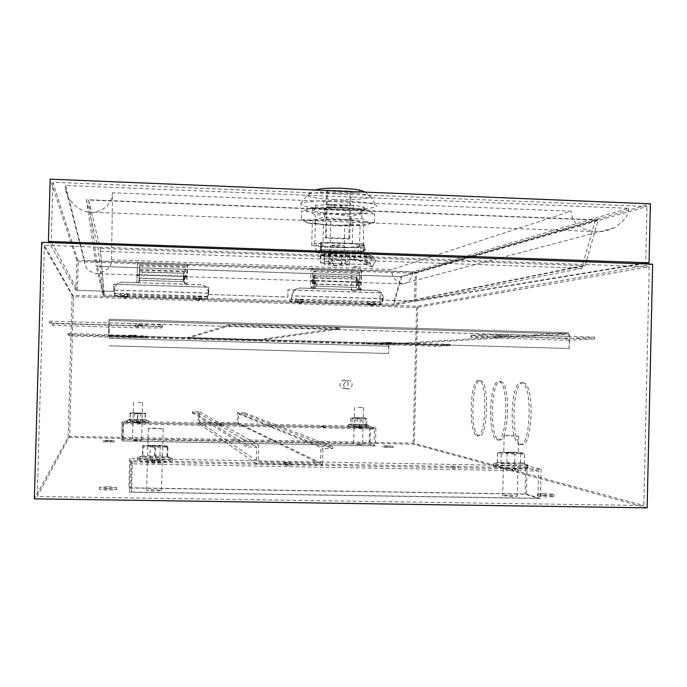 <?xml version="1.0" encoding="UTF-8"?>
<svg xmlns="http://www.w3.org/2000/svg" width="687" height="687" viewBox="0 0 687 687"><rect width="100%" height="100%" fill="white"/><g stroke="black" fill="none" stroke-linecap="round" stroke-linejoin="round"><path stroke-width="0.52" stroke-dasharray="3.44 2.58" d="M348.111 426.661L347.974 426.584C347.467 426.06 367.227 426.55 368.928 427.108L369.099 427.185C369.675 427.718 349.597 427.211 348.111 426.661M348.154 425.03L348.017 424.952C347.51 424.446 367.27 424.935 368.971 425.468L369.117 425.579C368.842 426.052 349.563 425.545 348.154 425.03M365.158 424.497L366.678 424.875L360.074 424.91L350.542 424.188L365.158 424.497L365.312 418.615L361.31 417.79L366.085 418.125L354.011 417.636L361.31 417.79L357.274 418.289L354.011 417.636L350.696 418.297L351.426 417.799L352.13 418.641L356.184 418.134L360.228 418.967L363.552 418.297L366.824 418.958L366.678 424.875M361.465 426.945L355.557 426.799L361.465 426.945M361.688 418.031L355.78 417.876L361.688 418.031M360.228 418.967L360.074 424.91M352.13 418.641L351.976 424.557M350.696 418.297L350.542 424.188M357.274 418.289L357.128 424.154M366.824 418.958L366.085 418.125L365.312 418.615M172.437 460.986L172.454 461.037C173.39 462.566 136.747 461.862 137.263 460.35L137.254 460.324C136.541 458.804 172.291 459.483 172.437 460.986M172.514 458.272L172.403 458.452C171.054 459.749 138.774 459.096 137.443 457.74L137.331 457.602C136.61 456.125 172.368 456.812 172.514 458.272M142.741 457.001L142.604 455.833L154.541 455.824L167.37 456.288L167.637 457.456L155.425 457.705L142.741 457.001L143.016 447.134L149.38 446.352L142.879 445.605L161.093 445.339L167.654 446.078L149.38 446.352L155.7 447.795L161.849 446.593L167.911 447.606L167.714 446.232L167.345 446.765L161.093 445.339L154.807 446.112L148.796 445.107L142.69 446.292L142.424 456.065M149.921 460.582L159.831 460.771L149.921 460.582M150.324 445.743L160.234 445.949L150.324 445.743L149.912 460.565M154.807 446.112L154.541 455.824M167.345 446.765L167.078 456.512M167.911 447.606L167.637 457.456M155.7 447.795L155.425 457.705M142.69 446.292L143.016 447.134M126.7 421.973C126.305 422.539 148.856 423.029 148.306 422.445L148.298 422.436C148.444 421.87 126.228 421.389 126.691 421.973L126.769 420.332C127.095 420.865 147.988 421.32 148.323 420.813L148.349 420.77C148.486 420.221 126.271 419.74 126.743 420.298L129.98 419.242L130.023 419.817L145.283 420.143L145.189 419.542L129.98 419.242M140.552 422.265L134.463 422.136L140.552 422.265M140.801 413.179L134.712 413.05L140.801 413.179L140.552 422.273M137.572 413.48L141.419 412.964L145.232 413.797L145.361 413.282L145.446 414.115L141.702 413.437L137.907 414.115L134.059 413.265L130.186 413.789L130.144 412.947L130.066 413.471L133.845 412.801L130.144 412.947L134.059 413.265L145.361 413.282L133.845 412.801L137.572 413.48L137.409 419.456M130.186 413.789L130.023 419.817M137.907 414.115L137.744 420.161M145.446 414.115L145.283 420.143M145.232 413.797L145.069 419.791M130.066 413.471L129.903 419.465M183.652 276.122L183.274 279.549L183.489 273.263L139.375 272.172L139.427 269.57L139.109 280.287L139.375 274.645L183.652 276.122L183.206 281.739L183.558 271.064L183.652 271.734L139.444 270.24L139.401 281.095L137.245 282.623L122.166 282.263C117.666 282.546 115.098 284.907 114.471 289.347L114.257 295.977L124.553 296.767L124.613 294.568L114.325 293.77L114.257 295.977L114.463 289.459M207.268 296.724L196.405 296.853L196.345 299.034L207.216 298.922L208.213 292.473C207.886 287.982 205.49 285.44 201.025 284.839L137.245 282.623L139.478 279.772L139.487 278.329L184.116 279.807L183.652 271.734L184.03 282.563L184.116 279.807L184.004 281.739L139.409 280.27L139.358 271.777L139.169 278.08L139.332 274.766L183.541 276.243M197.521 296.586L201.566 296.526L197.521 296.586M197.461 298.785L201.506 298.725L197.461 298.785M123.943 294.251L127.834 294.191L123.943 294.251M123.883 296.458L127.773 296.406L123.883 296.458M208.213 292.473L208.367 292.361C208.041 287.87 205.645 285.32 201.171 284.727L122.183 282.134C117.675 282.426 115.107 284.787 114.471 289.236M208.367 292.361L207.86 298.502L207.216 298.922M184.03 282.563L186.229 284.109L184.15 281.249M196.405 296.853L124.613 294.568M196.345 299.034L124.553 296.767M139.478 279.772L139.401 281.095M357.558 281.945L356.519 285.294L356.132 282.366L356.802 279.102L314.114 278.046L314.045 275.487C313.547 275.676 313.22 277.531 313.074 281.06L313.59 286.041C314.079 285.869 314.406 284.023 314.56 280.502L357.558 281.945C357.395 285.448 357.017 287.286 356.416 287.449L355.763 282.486C355.926 278.974 356.304 277.119 356.905 276.938L357.257 277.608L314.328 276.148L316.046 284.178L315.934 286.908M316.226 285.612L316.046 284.178L359.378 285.612L357.257 277.608L357.008 279.497L359.258 288.334L359.378 285.612L359.129 287.518L315.831 286.084L313.95 277.66L313.375 280.94L313.676 283.868L314.251 280.614L357.188 282.048M370.482 302.082L374.922 302.022L370.482 302.082M370.43 304.247L374.87 304.186L370.43 304.247M299.025 299.815L303.302 299.755L299.025 299.815M298.965 301.988L303.242 301.928L298.965 301.988M380.409 302.228L368.644 302.323L368.584 304.47L380.358 304.393L380.409 302.228L382.17 301.842L382.814 298.081C382.496 293.658 380.16 291.151 375.823 290.567L299.541 287.947L294.517 289.768L292.069 295.058L291.271 301.146L290.008 301.593L298.854 302.271L298.914 300.107L290.146 299.36L290.086 301.541M359.258 288.334L361.336 289.974L299.257 288.059L294.234 289.88L291.786 295.152L291.322 298.948L290.146 299.36M382.814 298.081L383.226 297.986C382.899 293.555 380.572 291.048 376.227 290.464L361.723 289.862L359.602 287.046M383.226 297.986L382.118 304.023L380.358 304.393M315.926 286.96L313.899 288.411L316.097 286.376M368.644 302.323L298.914 300.107M368.584 304.47L298.854 302.271M138.929 326.72L135.425 326.703L138.929 326.72M138.98 324.891L135.468 324.882L138.98 324.891M130.238 337.085L127.791 337.051L130.238 337.085M130.272 335.806L127.825 335.78L130.272 335.806M385.098 344.281L382.298 344.247L385.098 344.281M385.124 343.028L382.333 342.993L385.124 343.028M499.586 337.223L495.344 337.205L499.586 337.223M499.629 335.454L495.387 335.436L499.629 335.454M371.495 304.015L368.936 304.049L371.495 304.015M370.679 305.629L373.239 305.595L370.679 305.629M299.747 301.748L297.282 301.782L299.747 301.748M299.137 303.371L301.602 303.345L299.137 303.371M123.935 296.183L121.693 296.217L123.935 296.183M123.858 297.857L126.099 297.832L123.858 297.857M197.822 298.519L195.486 298.553L197.822 298.519M197.513 300.176L199.848 300.15L197.513 300.176M155.047 463.167L147.379 462.497L154.592 462.128L162.252 462.798L155.047 463.167M153.836 489.676L146.623 490.2L154.292 490.999L161.497 490.475L153.836 489.676M155.52 428.207L148.315 428.387L163.188 428.722L155.52 428.207M155.107 461.183L147.439 460.522L154.644 460.161L162.304 460.822L155.107 461.183M137.391 423.218L142.037 423.518L137.391 423.218M136.919 440.135L132.436 440.29L137.091 440.633L141.574 440.479L136.919 440.135M137.967 402.384L142.613 402.625L137.967 402.384M137.598 422.393L132.943 422.101L137.598 422.393M357.738 427.872L362.968 428.199L357.738 427.872M357.317 444.472L362.547 444.858L357.317 444.472M358.262 407.417L363.492 407.683L358.262 407.417M359.301 427.091L354.071 426.756L359.301 427.091M509.445 435.541L504.155 435.67L518.702 436.151L509.445 435.541M509.041 452.235L503.751 452.432L513.017 453.145L518.299 452.939L509.041 452.235M527.212 467.375C522.549 466.001 492.691 465.193 493.489 466.456L494.09 466.774C498.204 468.148 528.87 468.998 527.925 467.718L527.212 467.375M527.281 464.738C522.618 463.399 492.751 462.591 493.549 463.828L494.151 464.129C497.998 465.391 526.74 466.293 527.882 465.193L527.281 464.738M522.438 462.815L497.242 462.583L499.106 462.385L500.96 463.553L514.632 464.257L524.396 463.983L522.438 462.815M512.631 469.53L503.356 468.732L508.655 468.457L517.912 469.264L512.631 469.53M508.011 495.198L502.712 495.576L511.978 496.529L517.268 496.151L508.011 495.198M108.744 441.595L114.145 441.999L103.333 441.784L108.744 441.595M108.778 440.367L114.179 440.771L108.769 440.96L103.368 440.556L108.778 440.367M386.953 447.022L393.222 447.495L382.702 447.177L386.953 447.022M386.987 445.829L393.247 446.292L382.736 445.975L386.987 445.829M543.305 495.456C549.557 495.636 553.164 496.005 554.134 496.564L548.26 496.984C541.974 496.804 538.359 496.435 537.423 495.868L543.305 495.456M543.357 493.584C549.6 493.764 553.215 494.125 554.177 494.683L548.303 495.095C542.017 494.906 538.41 494.546 537.466 493.996L543.357 493.584M108.022 488.655L116.601 489.548L108.005 490.166L99.417 489.281L108.022 488.655M108.082 486.714L116.653 487.598L108.057 488.199L99.469 487.323L108.082 486.714M286.737 462.789L290.85 463.15L283.525 462.952L286.737 462.789M287.578 465.271L290.799 465.099L283.473 464.91L287.578 465.271M323.577 426.241L321.009 426.077L323.577 426.241M322.881 427.228L325.449 427.391L322.881 427.228M519.767 444.42C530.682 448.474 532.94 384.746 521.94 382.874L521.244 382.736C510.415 380.899 508.646 442.059 519.458 444.334L519.767 444.42M523.116 382.788L523.812 382.917C534.864 384.789 532.605 448.517 521.648 444.455L521.33 444.377C510.475 442.102 512.244 380.942 523.116 382.788M477.25 435.79C486.035 439.191 487.95 381.963 479.088 380.607L478.59 380.504C469.865 378.889 468.302 434.029 477.027 435.73L477.25 435.79M480.273 380.546L480.771 380.65C489.676 382.006 487.761 439.225 478.933 435.824L478.71 435.764C469.951 434.064 471.514 378.923 480.273 380.546M497.345 439.869C507.109 443.57 509.179 383.269 499.337 381.671L498.753 381.56C489.058 379.834 487.401 437.834 497.087 439.8L497.345 439.869M500.522 381.603L501.115 381.723C510.999 383.312 508.93 443.604 499.123 439.903L498.856 439.835C489.135 437.877 490.793 379.877 500.522 381.603M343.543 384.54L346.592 380.469C349.881 379.988 351.753 381.414 352.191 384.754L351.263 387.348L348.996 388.876C345.767 389.254 343.947 387.812 343.543 384.54M348.343 384.385C347.914 381.096 346.076 379.688 342.83 380.16L339.833 384.17C340.228 387.391 342.023 388.816 345.2 388.438L348.343 384.385M218.938 423.836L221.36 423.991L218.938 423.836M218.904 425.038L221.326 425.193L218.904 425.038M455.275 466.318L450.784 465.941L455.275 466.318M455.232 468.259L450.732 467.864L455.232 468.259M73.526 296.758L44.406 245.25L649.241 266.796L416.554 307.544L73.526 296.758L69.585 436.348L37.235 496.503L643.831 505.52L413.17 443.175L69.585 436.348M44.406 245.25L37.235 496.503M68.022 333.496L146.666 336.012L145.867 336.57L129.8 336.39L69.842 334.698L68.022 333.496L67.987 334.809L146.632 337.3L145.833 337.832L129.766 337.643L69.808 335.952L67.987 334.809M69.842 334.698L69.808 335.952M49.344 321.147L139.847 323.8L162.604 325.063L160.964 326.196L138.027 326.085L53.071 323.611L49.344 321.147L49.284 323.045L139.796 325.681L162.553 326.909L160.913 327.991L137.975 327.854L53.019 325.389L49.284 323.045M53.071 323.611L53.019 325.389M649.241 266.796L643.831 505.52M416.554 307.544L413.17 443.175M566.217 338.579L470.938 335.393L482.858 334.466L510.982 334.698L594.744 337.162L566.217 338.579L566.182 340.28L470.896 337.128L482.815 336.269L510.939 336.527L594.702 338.974L566.182 340.28M594.744 337.162L594.702 338.974M435.824 345.054L366.274 342.856L390.74 342.658L450.122 344.342L435.824 345.054L435.79 346.265L366.489 344.058L390.705 343.929L450.088 345.613L435.79 346.265M450.122 344.342L450.088 345.613M238.329 423.87L198.122 423.02L198.388 412.999L192.412 412.87L192.446 411.676L199.616 411.831L199.35 421.852L237.178 422.66L237.444 412.672L244.563 412.827L244.529 414.021L238.595 413.892L238.329 423.87L316.338 461.947L129.714 458.555L130.401 461.939L541.073 469.273L527.075 465.769L316.338 461.947L322.486 464.944L256.234 463.759L256.672 447.134L246.796 446.936L246.848 444.953L258.698 445.185L258.26 461.81L320.589 462.935L321.009 446.395L332.714 446.627L332.663 448.594L322.916 448.405L322.486 464.944M198.122 423.02L199.745 424.154L375.901 427.881L370.499 426.524L122.149 421.251L122.406 422.522L199.745 424.154L256.234 463.759M131.552 492.029L537.921 498.273L525.108 494.168L130.891 487.985L131.552 492.029L132.333 463.854L538.565 471.042L537.921 498.273M538.565 471.042L525.735 467.753L131.646 460.676L130.891 487.985M131.646 460.676L132.333 463.854M525.735 467.753L525.108 494.168M374.467 428.997L123.591 423.724L123.334 422.531L369.529 427.735L374.467 428.997L374.046 445.794L369.108 444.214L122.87 439.354L123.119 440.874L374.046 445.794M123.334 422.531L122.87 439.354M369.529 427.735L369.108 444.214M123.591 423.724L123.119 440.874M540.386 498.487L526.397 494.03L128.907 487.779L129.56 492.184L540.386 498.487L541.073 469.273M121.891 440.917L375.445 445.889L370.053 444.171L121.651 439.268L121.891 440.917L122.406 422.522M652.65 264.203L417.687 306.213L72.118 295.307L41.684 242.305M586.209 261.824L585.092 265.706L393.84 304.161L103.024 294.946L98.147 248.419L97.159 244.289M585.092 265.706L98.147 248.419M647.137 507.83L414.244 444.266L68.107 437.413L34.35 498.831M417.687 306.213L414.244 444.266M72.118 295.307L68.107 437.413M100.216 251.227L582.284 268.231L582.344 265.8L595.406 220.063L88.606 200.046L100.285 248.685L104.226 296.415L392.895 305.526L400.933 276.612L97.391 266.29L104.226 296.415M582.284 268.231L392.895 305.526M96.893 243.181L86.442 199.685L598.171 219.9L586.5 260.777M598.171 219.9L401.826 276.741L393.84 304.161M88.606 200.046L97.391 266.29M595.406 220.063L400.933 276.612M86.442 199.685L96.154 266.341L401.826 276.741M103.024 294.946L96.154 266.341M582.344 265.8L392.938 304.066M100.285 248.685L104.269 294.921M130.401 461.939L129.56 492.184M527.075 465.769L526.397 494.03M129.714 458.555L128.907 487.779M122.149 421.251L121.651 439.268M375.901 427.881L375.445 445.889M370.499 426.524L370.053 444.171M514.864 454.648L508.037 453.231L501.192 453.978L499.346 452.458L497.465 453.094L502.377 451.926L507.204 452.879L513.953 452.149L520.686 453.54L522.67 452.913L523.992 453.712L524.628 454.425L519.784 453.454L522.67 452.913L513.953 452.149L498.951 452.329L519.784 453.454L514.864 454.648L514.632 464.257M520.686 453.54L520.463 463.004M507.204 452.879L506.972 462.308M497.465 453.094L497.242 462.583M501.192 453.978L500.96 463.553M524.628 454.425L524.396 463.983M198.388 412.999L256.672 447.134M238.595 413.892L322.916 448.405M244.529 414.021L332.663 448.594M244.563 412.827L332.714 446.627M237.444 412.672L321.009 446.395M237.178 422.66L320.589 462.935M199.35 421.852L258.26 461.81M199.616 411.831L258.698 445.185M192.446 411.676L246.848 444.953M192.412 412.87L246.796 446.936M146.666 336.012L146.632 337.308L146.666 336.012M162.553 326.909L162.604 325.063L162.536 326.926M356.699 290.687L351.435 290.799L356.699 290.687M357.309 266.676L352.045 266.865L355.78 267.26L361.044 267.071L357.309 266.676M344.556 200.939C361.997 201.772 372.483 203.197 376.029 205.215C380.435 208.118 356.459 210.17 332.568 209.131C310.301 208.015 299.738 206.152 300.889 203.541C306.617 201.154 321.173 200.286 344.556 200.939M137.074 274.122L137.031 275.59L137.074 274.122L139.289 274.199L139.246 275.667L139.281 274.199M184.829 277.187L184.872 275.719L184.829 277.187M187.027 277.256L187.07 275.796L187.027 277.256L184.82 277.187M311.64 281.412L311.683 279.97L311.632 281.412L313.779 281.49L313.839 280.038L313.796 281.49M358.099 281.524L358.047 282.967L358.099 281.524L360.246 281.593L360.186 283.035L360.246 281.593M111.517 259.798L112.539 192.781L571.129 211.201L391.925 269.502L111.517 259.798C111.972 266.942 106.768 271.563 95.897 273.666C88.503 271.494 84.767 267.818 84.681 262.649L65.737 188.839C65.428 196.997 77.322 213.528 93.733 212.266L101.642 210.17L107.361 205.911L111.406 199.093L112.539 192.781M345.26 210.48L360.435 209.621L364.265 207.302C362.53 206.538 358.872 205.885 353.29 205.327L331.177 204.443L315.822 205.37L312.705 207.732L323.86 209.629L345.26 210.48L345.175 213.734L323.775 212.901L323.86 209.629M287.887 297.007L287.896 289.871L380.1 292.877L379.92 300.021L380.375 292.808L288.076 289.802L287.887 297.007L208.65 294.474L208.839 287.218L113.827 284.117L113.63 291.434L75.974 290.3L76.815 260.27L416.434 271.975L650.391 203.833M76.815 260.27L50.185 179.17M314.835 280.356C314.629 285.208 314.182 287.75 313.504 287.99C312.971 287.389 312.74 285.114 312.8 281.163L313.04 271.812L315.084 270.91L314.835 280.356L312.671 280.287L312.971 268.66L361.766 270.334L359.267 271.236L358.975 282.709L356.854 282.632C356.802 286.573 357.103 288.841 357.755 289.442C358.58 289.201 359.103 286.677 359.327 281.85L359.567 272.438L357.094 273.314L356.854 282.632M312.971 268.66L310.953 269.579L359.267 271.236M72.041 242.288L52.89 182.244L646.982 206.512L415.3 273.263L414.313 301.121L415.712 301.164L416.434 271.975M77.416 290.275L78.224 261.678L72.393 243.404M78.224 261.678L415.3 273.263M187.757 264.34L186.976 265.319L186.804 283.834L187.757 264.34L137.512 262.614L136.833 282.194L137.512 262.614M186.976 265.319L137.237 263.61M353.728 197.16L628.468 208.324L412.423 272.035L84.595 260.742L65.574 185.456L353.728 197.16M379.92 300.021L414.313 301.121L640.378 263.765M380.186 299.961L414.613 301.061M208.65 294.474L287.707 297.067M113.63 291.434L113.827 284.195L208.745 287.295L208.547 294.534M51.817 242.666L77.451 290.343L113.621 291.503M648.03 262.984L645.703 262.889L646.982 206.512M48.537 241.438L51.199 241.515L52.89 182.244M75.974 290.3L49.172 242.571M415.712 301.164L642.774 263.851M187.431 276.097L185.224 276.019L185.49 266.47L139.676 264.899L139.049 282.263L139.418 274.491L137.185 274.414M139.676 264.899L139.418 274.491M185.49 266.47L184.726 267.423L139.375 265.878M185.224 276.019L184.605 283.757L184.726 267.423M361.766 270.334L361.465 281.919C361.242 286.745 360.718 289.279 359.885 289.51C359.232 288.909 358.932 286.642 358.975 282.709M360.186 283.035L358.047 282.967M312.671 280.287C312.465 285.131 312.027 287.673 311.357 287.922C310.833 287.321 310.601 285.045 310.661 281.095L310.953 269.579M313.04 271.812L357.094 273.314M315.084 270.91L359.567 272.438M628.468 208.324C629.344 214.421 624.526 220.948 613.998 227.904C607.548 231.081 600.532 232.275 592.95 231.485L583.443 228.814L576.719 224.245L573.877 220.785L572.159 217.358L571.129 211.201M412.423 272.035C412.707 275.642 410.998 279.162 407.305 282.572L403.226 283.937C395.025 281.258 391.255 276.449 391.925 269.502M84.595 260.742L84.681 262.649M65.574 185.456L65.737 188.839M326.591 190.797L327.476 190.093L350.98 191.063L349.992 191.759L326.591 190.797L326.222 205.001L327.106 204.357L336.922 204.743L336.862 207.122L334.784 207.431L335.934 207.749L326.162 207.362L327.046 206.735L336.862 207.122M325.363 238.157L326.248 237.65L349.76 238.518L348.781 239.024L325.363 238.157L326.162 207.362M326.222 205.001L335.995 205.387L335.934 207.749M348.781 239.024L349.571 208.29L339.816 207.903L339.876 205.542L349.631 205.928L349.992 191.759M350.98 191.063L350.61 205.293L340.821 204.906L340.761 207.276L350.55 207.663L349.571 208.29M349.76 238.518L350.55 207.663M326.248 237.65L327.046 206.735M327.106 204.357L327.476 190.093M350.61 205.293L349.631 205.928M335.995 205.387L334.844 205.061L336.922 204.743M340.821 204.906L341.963 205.224L339.876 205.542M339.816 207.903L341.903 207.594L340.761 207.276M323.775 212.901L312.619 211.029L315.737 208.719L331.091 207.826L353.204 208.702C358.786 209.243 362.444 209.896 364.179 210.634L360.349 212.901L360.435 209.621M360.349 212.901L345.175 213.734M364.179 210.634L364.265 207.302M353.204 208.702L353.29 205.327M331.091 207.826L331.177 204.443M315.737 208.719L315.822 205.37M312.619 211.029L312.705 207.732M301.31 219.617L312.714 220.063L324.436 217.126L343.114 219.548L361.817 218.578L368.172 222.202L374.449 222.433L362.53 225.242L350.928 224.743L333.015 225.688L315.135 223.378L308.265 223.163L301.31 219.617L301.533 211.055L308.566 211.416L315.35 215.014L333.315 214.086L351.143 216.414L362.83 213.545L374.664 213.923L368.472 210.248L343.423 207.431L324.659 208.384L313.847 207.963L301.533 211.055M324.436 217.126L324.659 208.384M361.817 218.578L362.04 209.861M374.449 222.433L374.664 213.923M350.928 224.743L351.143 216.414M315.135 223.378L315.35 215.014M362.83 213.545C354.861 214.327 345.029 214.507 333.315 214.086C321.705 213.597 313.452 212.704 308.566 211.416C304.375 210.093 305.861 208.977 313.023 208.049L313.865 207.955C321.791 207.182 331.649 207.01 343.423 207.431L362.796 209.054L368.472 210.248C372.131 211.587 370.25 212.687 362.83 213.545M308.265 223.163C304.066 221.935 305.552 220.905 312.714 220.063C320.64 219.29 330.782 219.119 343.114 219.548C355.282 220.072 363.629 220.956 368.172 222.202C371.693 223.387 370.13 224.366 363.475 225.138L362.53 225.242C354.569 225.946 344.728 226.092 333.015 225.688L308.265 223.163M344.307 247.749L359.481 247.191L363.294 245.448L352.311 243.876L330.181 243.069L314.826 243.679L311.726 245.457L322.899 246.977L344.307 247.749L344.874 225.388L323.474 224.563L312.319 222.811L315.419 220.69L330.782 219.892L352.903 220.742L363.878 222.554L360.057 224.64L344.874 225.388M352.311 243.876L352.903 220.742M363.294 245.448L363.878 222.554M330.181 243.069L330.782 219.892M314.826 243.679L315.419 220.69M311.726 245.457L312.319 222.811M322.899 246.977L323.474 224.563M359.481 247.191L360.057 224.64M333.882 254.147C346.66 254.508 354.793 254.233 358.27 253.323L358.451 246.221L360.976 244.46L363.32 243.825L363.973 244.031L363.629 252.129L320.726 250.583L320.606 249.536L320.314 250.205L315.805 252.043C316.716 252.979 322.735 253.683 333.882 254.147M316.029 251.811L315.994 244.924C316.896 245.92 322.916 246.659 334.062 247.131C346.841 247.5 354.973 247.191 358.451 246.221M336.252 246.015L344.496 245.611L338.493 244.881L330.241 245.285L336.252 246.015M338.305 252.026L344.316 252.73L336.072 253.099L330.061 252.395L338.305 252.026M355.763 253.563L355.617 259.308L354.174 259.257L354.32 253.512M347.433 253.263L339.43 256.921C335.101 258.776 332.276 259.403 330.936 258.81L325.277 254.018L324.436 254.01L324.238 261.481L320.735 262.958L320.211 258.707L320.726 250.583L321.748 246.444L321.052 242.459L320.554 249.587M354.346 252.43L354.372 251.571L324.436 254.01L321.112 255.633L321.233 254.585L366.489 256.199L365.278 260.296L363.672 252.67L364.866 248.548L366.995 257.144L366.669 264.564L370.92 263.121L371.109 255.684L372.989 256.242L375.995 260.536L362.616 253.812M363.672 252.67L364.823 248.007L321.748 246.444L320.76 251.124M364.866 248.548L363.973 244.031M366.308 264.074L365.278 260.296L320.211 258.707L321.233 254.585L321.782 246.985M332.199 263.447L324.075 263.98L328.79 264.95L341.482 265.397L349.657 264.873L345.089 263.902L332.199 263.447L332.508 251.485L324.384 252.112L329.09 253.177L341.783 253.632L349.958 253.022L345.398 251.949L332.508 251.485M358.27 253.323L360.795 251.665L360.976 244.46M320.314 250.205L320.503 242.975L316.209 244.684M341.482 265.397L341.783 253.632M328.79 264.95L329.09 253.177M349.657 264.873L349.958 253.022M345.089 263.902L345.398 251.949M324.075 263.98L324.384 252.112M360.795 251.665L363.14 251.073L363.32 243.825L320.795 242.262L320.606 249.536L363.414 251.133M321.052 242.459L320.503 242.975M366.995 257.144L371.109 255.684L364.282 253.872M321.044 255.512L320.443 262.468M360.392 252.653L355.814 251.622L355.789 252.481M361.268 253.065L355.814 251.622L349.752 252.266M361.19 253.761L357.687 259.858L355.617 259.308L370.92 263.121L369.245 262.743L372.989 256.242L363.998 253.855M372.122 267.003L366.394 264.667L357.687 259.858L369.245 262.743L372.122 267.003L375.935 260.399M343.706 253.134L325.982 254.568L328.833 261.326L324.238 261.481L354.174 259.257L351.478 259.634L348.841 253.314M342.324 263.825C338.004 265.671 335.179 266.29 333.83 265.671L328.833 261.326L351.478 259.634L342.324 263.825L339.43 256.921M385.184 343.165L391.702 343.234L385.184 343.165M385.201 342.392L391.719 342.452L385.201 342.392M138.748 325.183L146.915 325.209L138.748 325.183M138.783 324.049L146.949 324.075L138.783 324.049M498.822 335.711L508.724 335.745L498.822 335.711M498.848 334.612L508.749 334.646L498.848 334.612M130.161 335.943L135.854 336.003L130.161 335.943M130.178 335.144L135.871 335.204L130.178 335.144M229.613 324.685L187.663 337.506L259.609 339.541L339.67 327.939L229.613 324.685L229.578 325.87L187.637 338.27L259.583 340.305L339.636 329.107L229.578 325.87M388.722 346.162L388.533 353.504L389.057 343.947L568.664 332.826L569.729 336.381L569.059 348.498L108.555 335.454L108.975 320.451L109.336 338.322L388.722 346.162L389.04 344.676L568.638 334.028L569.343 336.407L569.059 348.498M569.446 348.481L108.555 335.428L109.01 319.206L109.336 338.322M388.395 353.504L109.13 345.836L388.533 353.504M568.742 334.045L108.975 320.451L568.638 334.028M568.819 332.852L109.01 319.206L568.664 332.826M187.663 337.506L187.637 338.27M259.609 339.541L259.583 340.305M339.67 327.939L339.636 329.107M208.195 293.212L114.446 290.197M208.35 293.1L114.446 290.086M207.912 296.295L114.351 293.315M207.86 298.502L114.291 295.547M382.796 298.811L291.769 295.891M383.209 298.716L292.044 295.788M382.17 301.842L291.322 298.948M382.118 304.023L291.271 301.146M510.982 334.698L510.939 336.527M487.22 336.269L487.186 337.987M471.626 335.273L471.583 337.016M482.858 334.466L482.815 336.269M390.74 342.658L390.705 343.929M372.122 342.418L372.088 343.68M378.88 343.44L378.846 344.659M366.514 342.822L366.489 344.058M129.8 336.39L129.766 337.643M145.867 336.57L145.833 337.832M130.693 335.273L130.659 336.578M138.027 326.085L137.975 327.854M160.964 326.196L160.913 327.991M139.847 323.8L139.796 325.681M333.762 199.505C353.719 200.389 373.634 198.534 369.864 195.993C366.858 194.232 358.15 192.995 343.732 192.3C324.41 191.75 312.327 192.523 307.501 194.619C306.445 196.911 315.196 198.534 333.762 199.505M335.376 193.459C307.939 192.515 314.105 187.07 342.272 188.324C370.568 189.406 362.281 194.73 335.376 193.459M139.118 275.367L136.911 275.289M186.658 276.955L184.468 276.878M361.465 281.919L359.327 281.85M310.661 281.095L312.8 281.163M366.978 264.607L320.992 263.001M367.159 257.273L321.181 255.641M366.394 264.667L370.224 258.011M333.83 265.671L330.936 258.81M389.057 343.947L109.396 336.037M389.04 344.676L109.379 336.793M388.584 346.171L109.336 338.33M108.907 322.847L569.729 336.381M569.343 336.407L108.907 322.881M347.974 426.584L348.017 424.952M351.151 423.939L348.034 424.987M361.731 418.048L361.508 426.971M355.78 417.876L355.557 426.799M366.265 424.437L369.117 425.579M369.099 427.185L369.142 425.554M172.454 461.037L172.531 458.323M142.63 455.928L137.443 457.74M167.456 456.477L172.403 458.452M160.234 445.949L159.831 460.771M137.254 460.324L137.331 457.602M148.306 422.445L148.349 420.779M145.206 419.585L148.323 420.813M134.712 413.05L134.463 422.136M139.109 280.287L183.206 281.739M139.358 271.777L183.489 273.263M193.871 298.51L193.932 296.303M120.053 296.166L120.113 293.95M127.773 296.406L127.834 294.191M201.506 298.725L201.566 296.526M139.169 278.08L183.274 279.549M139.427 269.57L183.558 271.064M313.59 286.041L356.416 287.449M313.95 277.66L356.802 279.102M367.339 304.006L367.399 301.842M295.685 301.739L295.736 299.558M290.06 299.412L290.008 301.593M303.242 301.928L303.302 299.755M374.87 304.186L374.922 302.022M313.676 283.868L356.519 285.294M314.045 275.487L356.905 276.938M142.338 325.08L142.295 326.9M132.643 335.909L132.608 337.188M387.03 343.114L386.996 344.367M502.094 335.582L502.051 337.351M373.239 305.595L373.273 304.152M301.602 303.345L301.645 301.894M126.099 297.832L126.142 296.355M199.848 300.15L199.891 298.682M147.379 462.497L146.623 490.2M148.315 428.387L147.439 460.522M132.909 423.312L132.436 440.29M133.484 402.41L132.943 422.101M354.037 427.949L353.616 444.601M354.561 407.434L354.071 426.756M504.155 435.67L503.751 452.432M493.489 466.456L493.549 463.828M498.607 462.308L493.652 463.948M503.356 468.732L502.712 495.576M114.179 440.771L114.145 441.999M393.247 446.292L393.222 447.495M554.177 494.683L554.134 496.564M116.653 487.598L116.601 489.548M290.799 465.099L290.85 463.15M325.449 427.391L325.483 426.198M523.812 382.917L521.94 382.874M480.771 380.65L479.088 380.607M501.115 381.723L499.337 381.671M346.592 380.469L342.83 380.16M221.326 425.193L221.36 423.991M458.006 468.113L458.057 466.181M450.732 467.864L450.784 465.941M216.817 425.081L216.843 423.879M348.996 388.876L345.2 388.438M498.856 439.835L497.087 439.8M478.71 435.764L477.027 435.73M521.33 444.377L519.458 444.334M320.975 427.271L321.009 426.077M283.473 464.91L283.525 462.952M99.469 487.323L99.417 489.281M537.466 493.996L537.423 495.868M382.736 445.975L382.702 447.177M103.368 440.556L103.333 441.784M517.912 469.264L517.268 496.151M523.116 453.171L523.992 453.712M523.88 463.553L527.882 465.193M527.925 467.718L527.994 465.073M518.702 436.151L518.299 452.939M363.492 407.683L362.994 427.013M362.968 428.199L362.547 444.858M142.613 402.625L142.072 422.307M142.037 423.518L141.574 440.479M163.188 428.722L162.304 460.822M162.252 462.798L161.497 490.475M195.443 300.021L195.486 298.553M121.651 297.694L121.693 296.217M297.248 303.233L297.282 301.782M368.893 305.492L368.936 304.049M470.938 335.393L470.896 337.128M495.387 335.436L495.344 337.205M366.274 342.856L366.24 344.093M382.333 342.993L382.298 344.247M127.825 335.78L127.791 337.051M135.468 324.882L135.425 326.703M351.435 290.799L352.045 266.865M365.218 192.12L369.864 195.993L376.029 205.215M300.889 203.541L307.501 194.619L314.758 190.041M187.07 275.796L184.872 275.719M313.839 280.038L311.692 279.97M359.885 289.51L357.755 289.442M313.504 287.99L311.357 287.922M186.804 283.834L184.605 283.757M139.049 282.263L136.833 282.194M139.246 275.667L137.031 275.59M613.998 227.904L407.305 282.572M403.226 283.937L95.897 273.666M93.733 212.266L592.95 231.485M334.784 207.431L334.844 205.061M341.903 207.594L341.963 205.224M362.796 209.054L364.411 209.647M312.37 223.979L311.477 223.653M360.435 291.013L361.044 267.071M344.316 252.73L344.496 245.611M330.061 252.395L330.241 245.285M315.805 252.043L315.994 244.924M363.311 251.081L320.571 249.544M363.741 243.859L320.966 242.288M320.949 256.56L321.215 254.637M366.669 264.564L320.735 262.958M367.081 257.264L321.112 255.633M371.358 259.085L370.997 259.892M372.182 267.14L375.995 260.536M352.611 259.394L326.84 261.309M350.911 251.923L347.613 252.189M338.416 252.945L325.269 254.01M391.719 342.452L391.702 343.234M146.949 324.075L146.915 325.209M508.749 334.646L508.724 335.745M135.871 335.204L135.854 336.003M124.639 334.887L124.613 335.685M493.103 334.294L493.077 335.393M130.916 323.611L130.891 324.745M380.761 342.178L380.744 342.959"/><path stroke-width="1.03" d="M41.684 242.305L652.65 264.203L647.137 507.83L34.35 498.831L41.684 242.305M586.5 260.777L586.209 261.824M97.159 244.289L96.893 243.181M48.416 241.223L50.185 179.17L650.391 203.833L649.052 262.82L48.528 241.438L649.052 262.82M72.393 243.404L72.041 242.288M49.172 242.571L48.537 241.438M642.774 263.851L648.03 262.984M51.817 242.666L51.207 241.541M640.378 263.765L645.617 262.898M354.32 253.512L354.346 252.43M355.789 252.481L355.763 253.563M362.616 253.812L360.392 252.653M363.998 253.855L361.508 253.194L361.19 253.761M348.841 253.314L348.592 252.739L347.433 253.263M349.752 252.266L343.706 253.134M364.282 253.872L361.268 253.065M314.758 190.041L321.069 188.822C325.904 188.204 333.109 188.04 342.701 188.307C357.644 189.483 358.322 189.32 365.218 192.12M347.613 252.189L338.416 252.945"/></g></svg>
